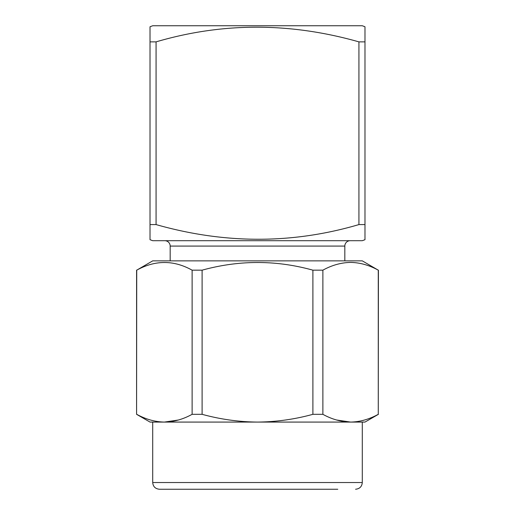 <?xml version="1.0" encoding="UTF-8"?>
<svg xmlns="http://www.w3.org/2000/svg" width="515" height="515" viewBox="0 0 515 515"><rect width="100%" height="100%" fill="white"/><g stroke="black" fill="none" stroke-linecap="round" stroke-linejoin="round"><path stroke-width="0.77" d="M364.981 26.761L362.29 25.75L152.71 25.75L150.019 26.761L150.019 239.7L152.71 240.705L362.29 240.705L364.981 239.7L364.981 26.761L364.981 41.87L358.929 41.87L358.929 224.585L364.981 224.585M358.929 224.585C292.514 244.136 224.894 244.136 156.071 224.585L156.071 41.87C222.486 22.319 290.106 22.319 358.929 41.87M150.019 239.7L150.019 224.585L156.071 224.585M344.825 260.86L344.825 246.08A5.375 5.375 0 0 1 350.2 240.705M170.175 260.86L170.175 246.08A5.375 5.375 0 0 0 164.8 240.705M150.019 41.87L156.071 41.87M337.782 489.25L159.425 489.25L337.782 489.25M362.29 422.075L362.29 482.536L152.71 482.536L152.71 422.075L348.249 422.075M152.71 260.86L362.29 260.86L378.274 270.169C369.152 265.154 359.921 262.566 350.58 262.412C341.136 262.599 331.905 265.18 322.879 270.169L312.895 270.169C276.137 259.953 239.205 259.953 202.105 270.169L192.121 270.169C173.742 259.953 155.273 259.953 136.726 270.169L152.71 260.86M178.377 420.015L164.42 422.075C173.819 421.907 183.05 419.319 192.121 414.318L202.105 414.318C220.291 419.313 238.76 421.901 257.5 422.075L350.58 422.075L336.52 419.989M257.5 422.075C276.298 421.907 294.76 419.319 312.895 414.318L322.879 414.318C331.905 419.307 341.136 421.888 350.58 422.075C359.921 421.92 369.152 419.332 378.274 414.318L378.416 270.169M350.58 422.075L364.981 422.075L378.416 414.318M136.726 414.318C145.816 419.313 155.047 421.901 164.42 422.075L150.019 422.075L136.584 414.318L136.726 270.169M192.121 414.318L192.121 270.169M202.105 414.318L202.105 270.169M312.895 414.318L312.895 270.169M322.879 414.318L322.879 270.169M378.274 414.318L378.274 270.169M344.825 246.08L170.175 246.08M152.71 482.536C153.071 486.578 155.311 488.812 159.425 489.25M136.584 414.318L136.584 270.169M362.29 482.536C361.929 486.578 359.689 488.812 355.575 489.25"/></g></svg>
